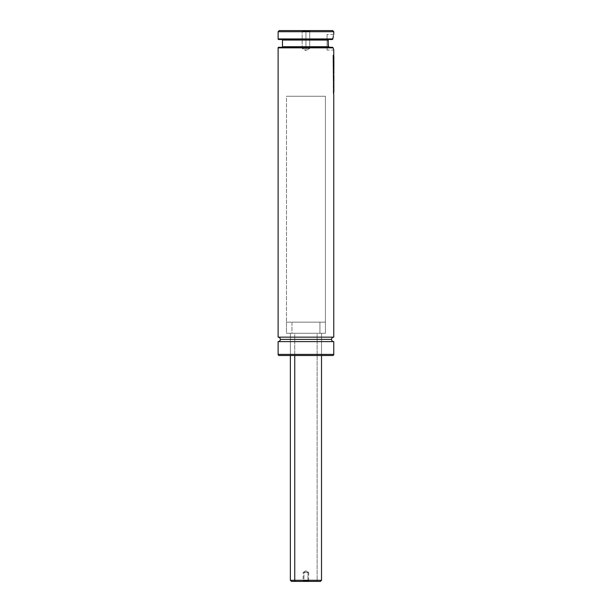 <?xml version="1.0" encoding="UTF-8"?>
<svg xmlns="http://www.w3.org/2000/svg" width="612" height="612" viewBox="0 0 612 612"><rect width="100%" height="100%" fill="white"/><g stroke="black" fill="none" stroke-linecap="round" stroke-linejoin="round"><path stroke-width="0.46" stroke-dasharray="3.06 2.29" d="M333.762 337.158L278.123 337.158L333.762 337.158M280.35 339.385L331.536 339.385L280.35 339.385M333.425 48.792L333.219 47.851L278.123 47.851L333.219 47.851L333.762 50.069L327.083 50.069L327.083 34.494L333.762 34.494L333.142 37.125M328.759 47.109L333.127 47.621M328.101 42.901L328.797 47.139M333.295 36.353L332.852 38.946L278.123 38.946L332.852 38.946L332.217 39.505L328.269 39.841L328.284 45.204M333.762 34.494L327.083 34.494L327.083 50.069L333.762 50.069L333.601 49.495M305.939 31.296L302.16 31.296L305.939 31.296L305.939 48.402L302.16 48.402L305.939 48.402L305.939 31.296L302.16 31.296L305.939 31.296L302.16 31.296L305.939 31.296L305.939 30.6L301.464 30.6L305.939 30.6L305.939 48.402C301.058 48.402 301.058 48.402 305.939 48.402C301.058 48.402 301.058 48.402 305.939 48.402L302.16 48.402L305.939 48.402L305.939 31.296L302.16 31.296L305.939 31.296L305.939 48.402C301.058 48.402 301.058 48.402 305.939 48.402C301.058 48.402 301.058 48.402 305.939 48.402L305.939 50.674L305.939 48.402C310.82 48.402 310.82 48.402 305.939 48.402C310.82 48.402 310.82 48.402 305.939 48.402L305.939 31.296L309.726 31.296L301.464 30.6L332.645 30.6L279.233 30.6L310.422 30.6L301.464 30.6L310.422 30.6L305.939 30.6L305.939 31.296L309.726 31.296L305.939 31.296L305.939 48.402L309.726 48.402L305.939 48.402L305.939 50.674L305.939 48.402C310.82 48.402 310.82 48.402 305.939 48.402C310.82 48.402 310.82 48.402 305.939 48.402L305.939 31.296L309.726 31.296L305.939 31.296L305.939 30.6L310.422 30.6L305.939 30.6L305.939 31.296L309.726 31.296L305.939 31.296M328.851 39.505L278.682 39.505M328.2 40.055L282.461 40.055L328.2 40.055L328.093 41.777M328.529 46.734L282.461 46.734L328.621 46.948M329.225 47.292L332.546 47.292M333.754 91.494L333.762 84.188L333.762 94.745L333.869 91.494L333.28 93.039L333.869 91.494L333.28 93.039L333.28 90.844L333.769 90.086M333.762 82.176L333.762 78.374L333.762 82.176M333.762 77.701L333.762 75.513M333.762 73.616L333.762 71.42M333.861 81.342L333.555 82.337L333.28 79.981L333.28 65.882L333.754 64.382L333.754 69.806L333.762 59.341L333.762 69.806L333.662 63.885L333.28 65.882L333.662 82.337L333.28 65.882L333.769 65.132M333.762 58.744L333.762 56.656M278.123 341.611L333.762 341.611L278.123 341.611M321.522 355.518L290.363 355.518L290.363 333.265L321.522 333.265L321.522 355.518L321.522 333.265L319.678 333.265L325.416 333.265L286.47 333.265L286.47 96.252L325.416 96.252L325.416 333.265L325.416 96.252L286.47 96.252L325.416 96.252L286.47 96.252L286.47 333.265L325.416 333.265L290.363 333.265L321.522 333.265L290.363 333.265L290.363 355.518L321.522 355.518L321.522 333.265L294.755 333.265L294.755 355.518L294.755 333.265L290.363 333.265L321.522 333.265L319.923 333.265L319.923 322.134L325.416 322.134L291.955 322.134L291.955 333.265L325.416 333.265L286.47 333.265L325.408 333.265L290.363 333.265L317.131 333.265L317.131 580.291L317.131 333.265L321.514 333.265M332.515 355.518L279.363 355.518M290.363 355.518L321.445 355.518L290.363 355.518L290.363 333.265M332.645 355.518L279.233 355.518M278.123 354.402L333.762 354.402L278.123 354.402M332.217 39.505L278.789 39.505M328.116 39.505L281.903 39.505L328.116 39.505M278.123 31.709L333.762 31.709L278.123 31.709M333.142 37.118L332.989 37.99M305.939 48.402L309.726 48.402L305.939 48.402M305.939 30.6L310.422 30.6L305.939 30.6M327.083 34.494L327.083 50.069L327.083 34.494M333.731 59.096L333.662 56.029L333.28 58.041L333.387 65.522L333.846 62.279L333.28 65.522L333.8 60.894L333.28 60.228L333.28 58.041L333.769 57.283M333.846 62.279L333.861 61.82M333.861 64.329L333.28 65.522L333.685 60.894L333.28 58.041L333.685 56.029L333.685 58.186M333.685 63.594L333.724 64.528M333.869 64.031L333.387 65.522L333.8 60.894L333.387 58.041L333.869 56.534M333.724 57.038L333.754 56.534M333.739 62.279L333.754 61.82M333.762 61.361L333.762 59.341M333.762 79.835L333.8 78.221L333.662 79.675M333.555 79.675L333.693 78.221L333.655 79.835M333.861 69.921L333.555 67.595L333.769 72.048M333.685 70.793L333.555 72.331L333.685 70.793M333.685 72.989L333.662 70.793L333.685 72.989M333.685 73.058L333.769 76.133M333.685 74.894L333.555 76.408L333.685 74.894M333.685 77.074L333.662 74.894L333.685 77.074M333.762 78.244L333.662 77.074M333.662 79.568L333.685 82.176L333.685 79.43M333.869 73.754L333.869 75.651M333.754 70.411L333.869 71.558M333.861 80.509L333.662 82.337L333.448 81.648L333.387 65.882L333.869 64.382M333.747 81.342L333.747 80.509M333.754 75.651L333.662 74.894M333.662 72.989L333.754 73.754M333.754 71.558L333.662 70.793M333.724 64.887L333.754 64.382M333.639 87.432L333.639 86.522M333.861 89.268L333.364 86.743L333.792 82.345L333.257 86.743L333.808 89.566L333.257 86.743L333.724 82.398M333.685 86.805L333.678 82.345M333.869 88.985L333.701 89.566M333.808 89.566L333.364 86.743L333.831 82.107M333.762 88.954L333.532 86.522M333.693 82.88L333.693 87.019M333.747 81.977L333.762 84.181M333.747 84.877L333.731 84.318L333.747 84.877M333.662 92.267L333.28 93.039L333.28 90.844L333.754 89.337L333.662 93.996L333.685 88.832L333.28 90.844L333.387 93.039L333.869 89.337M333.724 89.842L333.754 89.337M333.219 55.218L333.685 55.692L333.219 55.218M333.571 93.996L333.571 55.692L333.571 93.996M302.573 581.4L309.305 581.4L302.573 581.4L303.162 580.819L303.162 572.495L303.942 572.495L303.942 580.819L303.162 580.819L307.935 580.819L308.356 581.4L302.573 581.4L303.942 580.819L303.942 572.495L303.162 572.495L307.935 572.495L307.935 580.819L303.162 580.819L308.723 580.819L307.935 580.819L307.935 572.495L303.942 572.495L305.939 570.828L307.935 572.495L305.939 570.828L303.942 572.495L307.935 572.495M321.522 580.291L317.131 580.291L321.522 580.291M295.55 581.4L316.327 581.4A1.109 0.796 90 0 0 317.131 580.291A1.109 0.796 -90 0 1 316.327 581.4L291.48 581.4M294.755 580.291L290.363 580.291M291.955 322.134L319.923 322.134L319.923 333.265L286.47 333.265L291.955 333.265L291.955 322.134L286.47 322.134L325.408 322.134L291.955 322.134M303.162 572.495L305.939 570.828L308.723 572.495L303.942 572.495M303.942 580.819L303.521 581.4L309.305 581.4L308.356 581.4L307.935 580.819L308.723 580.819L303.942 580.819M302.16 31.296L301.464 30.6L302.16 31.296L302.16 48.402L305.939 50.674L302.16 48.402L302.16 31.296M309.726 48.402L305.939 50.674L309.726 48.402L309.726 31.296L310.422 30.6L309.726 31.296L309.726 48.402M333.762 64.145L333.762 61.98M333.762 80.922L333.762 78.374M333.762 66.685L333.762 64.512M333.762 91.639L333.762 89.459M325.416 322.134L325.416 333.265M286.47 322.134L286.47 333.265M308.723 572.495L308.723 580.819L309.305 581.4"/><path stroke-width="0.92" d="M278.123 337.158L333.762 337.158A2.226 2.226 0 0 0 331.536 339.385L280.35 339.385A2.226 2.226 0 0 0 278.123 337.158A2.226 2.226 0 0 1 280.35 339.385A2.226 2.226 0 0 1 278.123 341.611L278.123 354.402L333.762 354.402L333.762 341.611A2.226 2.226 0 0 1 331.536 339.385A2.226 2.226 0 0 1 333.762 337.158L333.762 94.745L333.762 337.158L278.123 337.158L278.123 47.851A0.558 0.558 0 0 1 278.682 47.292A0.558 0.558 0 0 0 278.123 47.851L278.123 337.158M333.601 49.495L333.219 47.851L333.601 49.495M333.326 48.348L333.219 47.851L278.123 47.851L333.219 47.851L333.425 48.792M328.415 39.665L328.2 40.063L282.461 40.055L282.461 46.734A0.558 0.558 0 0 1 281.903 47.292A0.558 0.558 0 0 0 282.461 46.734L328.529 46.734L328.399 45.992L329.225 47.292L328.529 46.734L328.17 44.163M328.284 45.212L328.2 40.055L282.461 40.055A0.558 0.558 0 0 0 281.903 39.505A0.558 0.558 0 0 1 282.461 40.055L282.461 46.734L328.529 46.734M278.789 39.505L332.217 39.505L332.989 37.99L332.852 38.946L278.123 38.946L332.852 38.946L333.448 35.703M333.762 31.709L332.645 30.6L279.233 30.6L278.123 31.709L333.762 31.709L278.123 31.709L278.123 38.946A0.558 0.558 0 0 0 278.682 39.505A0.558 0.558 0 0 1 278.123 38.946L278.123 31.709L279.233 30.6L332.645 30.6L333.762 31.709L333.762 34.494L333.762 31.709M333.762 50.069L333.762 56.029L333.762 50.069M333.762 84.188L333.762 82.176L333.762 84.188M333.762 78.374L333.762 77.701L333.762 78.374M333.769 74.894L333.861 81.342L333.67 76.408M333.67 72.331L333.762 69.806L333.869 73.754M333.762 59.341L333.762 58.744L333.762 59.341M279.233 355.518L279.233 355.518A1.109 1.109 0 0 1 278.123 354.402L278.123 341.611L333.762 341.611L278.123 341.611A2.226 2.226 0 0 0 280.35 339.385L331.536 339.385A2.226 2.226 0 0 0 333.762 341.611L333.762 354.402L278.123 354.402A1.109 1.109 0 0 0 279.233 355.518L332.645 355.518A1.109 1.109 0 0 0 333.762 354.402A1.109 1.109 0 0 1 332.645 355.518M279.363 355.518L332.515 355.518M332.546 47.292L278.682 47.292L332.546 47.292M278.682 39.505L332.645 39.336M328.093 41.784L328.2 40.055M333.769 57.283L333.861 64.329M333.831 57.038L333.869 59.341M333.869 64.031L333.861 60.909M333.869 58.599L333.861 59.486M333.662 63.526L333.754 64.031M333.731 59.096L333.747 59.486M333.769 65.132L333.869 69.806L333.831 64.887M333.861 69.806L333.754 70.411L333.861 69.806M333.555 74.519L333.754 73.754M333.662 79.568L333.762 78.244L333.662 79.568M333.769 70.793L333.769 72.989M333.846 84.318L333.861 84.877M333.792 82.345L333.869 86.835M333.769 90.086L333.685 86.805M333.831 82.107L333.869 88.985M333.662 86.131L333.762 88.985M333.747 82.092L333.662 83.515M333.769 88.832L333.662 94.279L333.831 89.842M333.685 55.692L333.219 55.218L333.571 93.996L333.685 55.692M317.131 580.291L294.755 580.291L294.755 355.518L294.755 580.291L321.522 580.291L320.405 581.4L295.55 581.4L316.327 581.4M294.755 580.291A1.109 0.796 90 0 0 295.55 581.4A1.109 0.796 -90 0 1 294.755 580.291L290.363 580.291L294.755 580.291M291.48 581.4L295.55 581.4L291.473 581.4L290.363 580.291L290.363 355.518M333.869 56.656L333.869 58.744M333.869 64.145L333.869 61.98M333.869 78.374L333.869 80.922M333.869 77.701L333.869 75.513M333.869 73.616L333.869 71.42M333.869 66.685L333.869 64.512M333.869 84.181L333.762 81.954M333.869 89.459L333.869 91.639M321.522 355.518L321.522 580.291"/></g></svg>
